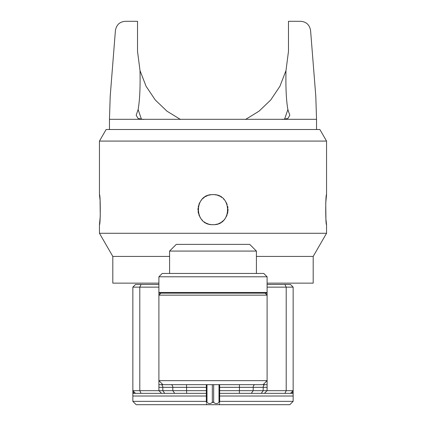 <?xml version="1.0" encoding="UTF-8"?>
<svg xmlns="http://www.w3.org/2000/svg" width="426" height="426" viewBox="0 0 426 426"><rect width="100%" height="100%" fill="white"/><g stroke="black" fill="none" stroke-linecap="round" stroke-linejoin="round"><path stroke-width="0.64" d="M158.898 276.788L162.237 273.449L263.763 273.449L267.102 276.788L158.898 276.788L158.898 292.486A0.666 0.666 0 0 0 159.564 293.152L266.436 293.152A0.666 0.666 0 0 0 267.102 292.486L267.102 276.788M160.9 293.152L158.898 295.159L158.898 380.652L158.898 288.477M265.1 293.152L267.102 295.159L158.898 295.159M267.102 288.477L267.102 390.674L267.102 384.662L263.098 384.662L267.102 380.652L267.102 295.159M267.102 291.15L267.102 287.14L293.152 287.14L293.152 390.674L290.484 393.347L219.678 393.347M293.152 391.851L291.709 393.347L293.152 393.347L293.152 396.015L293.152 390.674L263.188 390.674L261.303 393.347M206.322 393.347L132.848 393.347L132.848 396.015L132.848 287.14L158.898 287.14L158.898 291.15M135.516 393.347L132.848 390.674L139.792 390.674L139.792 287.14L141.075 284.472L158.898 284.472M161.566 393.347L158.898 390.674L158.898 384.662L158.898 390.674L139.792 390.674L141.075 393.347M158.898 384.662L158.898 380.652L267.102 380.652L263.098 384.662L162.902 384.662L158.898 380.652L162.902 384.662L158.898 384.662M267.102 390.674L264.434 393.347M291.709 393.347L290.484 393.347M206.322 401.361L132.848 401.361L136.187 404.7L289.813 404.7L293.152 401.361L219.678 401.361M158.898 390.674L172.807 390.674L174.697 393.347M206.322 390.674L172.807 390.674L172.807 387.335A2.673 1.89 90 0 0 170.917 384.662M219.678 387.335L253.193 387.335L253.193 390.674L219.678 390.674M251.303 393.347L253.193 390.674L263.188 390.674L263.188 387.335L267.102 387.335M206.322 402.304L206.322 402.368C206.322 403.965 206.322 403.965 206.322 402.368C206.322 403.965 206.322 403.965 206.322 402.368L206.988 402.368C208.772 403.965 210.55 403.965 212.334 402.368L213.666 402.368C215.45 403.965 217.228 403.965 219.012 402.368L219.678 402.368C219.678 403.965 219.678 403.965 219.678 402.368C219.678 403.965 219.678 403.965 219.678 402.368L219.678 384.662M219.012 402.368L219.678 402.368L219.012 402.368L219.012 384.662M213.543 402.277L213.08 402.117M206.322 402.368L206.322 384.662M213 402.112L212.334 402.368L212.334 384.662M132.848 287.14L135.516 284.472L141.075 284.472M267.102 284.472L290.484 284.472L293.152 287.14M169.585 251.074L176.263 244.391L249.737 244.391L256.415 251.074L169.585 251.074L169.585 273.449M141.491 119.381L138.12 109.562C139.723 100.749 140.356 87.767 140.021 70.62L146.086 86.281L155.288 100.004L166.987 111.191L180.517 119.488M245.482 119.488L259.013 111.191L270.712 100.004L279.914 86.281L285.979 70.62C285.644 87.767 286.277 100.749 287.88 109.562L284.509 119.381M282.172 119.488L287.907 118.476L289.813 115.244L287.88 109.562M138.12 109.562L136.187 115.244L138.093 118.476L143.828 119.488M316.534 119.312L316.534 129.509L109.466 129.509L109.466 119.312L316.534 119.312L315.799 96.34L310.586 30.528C309.553 24.772 306.219 21.694 300.596 21.3L288.477 21.3L288.477 51.36L285.979 70.62M140.021 70.62L137.523 51.36L137.523 21.3L125.404 21.3C119.775 21.699 116.447 24.772 115.414 30.528L110.201 96.34L109.466 119.312M109.466 129.509L106.127 129.509L99.45 141.075L326.55 141.075L326.55 194.634L325.746 203.021L325.922 218.799M316.534 129.509L319.873 129.509L326.55 141.075M214.145 194.677A15.027 15.027 0 0 0 213 194.634C232.378 193.702 232.399 225.604 213 224.688C193.622 225.615 193.601 193.713 213 194.634L212.132 194.655M210.716 194.804L210.71 194.804A15.027 15.027 0 0 0 209.587 195.023M208.479 195.326L208.463 195.332A15.027 15.027 0 0 1 209.352 195.081M206.45 196.13A15.027 15.027 0 0 1 207.393 195.715L207.27 195.768M205.332 196.737L205.327 196.737A15.027 15.027 0 0 1 206.338 196.189M204.358 197.366A15.027 15.027 0 0 0 203.532 197.989L203.511 198.005M202.579 198.83L202.579 198.83A15.027 15.027 0 0 1 203.436 198.063M201.775 199.666A15.027 15.027 0 0 0 201.04 200.561L200.992 200.619M200.609 201.157L200.38 201.498A15.027 15.027 0 0 1 200.79 200.902M199.789 202.494A15.027 15.027 0 0 0 199.277 203.527L198.851 204.586A15.027 15.027 0 0 1 198.931 204.368M197.983 209.081L197.983 210.231A15.027 15.027 0 0 1 197.983 209.091M198.069 211.381A15.027 15.027 0 0 0 198.244 212.515L198.505 213.628A15.027 15.027 0 0 1 198.468 213.501M199.352 215.95L199.277 215.79A15.027 15.027 0 0 1 198.851 214.731L198.931 214.949M201.04 218.762L201.056 218.783A15.027 15.027 0 0 1 200.38 217.824L200.79 218.421M202.579 220.487L202.579 220.487A15.027 15.027 0 0 1 201.78 219.662M205.327 222.585L205.332 222.585A15.027 15.027 0 0 1 204.363 221.957M206.45 223.187L207.393 223.602A15.027 15.027 0 0 1 206.344 223.133M208.474 223.991L208.479 223.991A15.027 15.027 0 0 1 208.09 223.863M209.608 224.3L210.71 224.513A15.027 15.027 0 0 1 209.587 224.294M212.057 224.662L212.515 224.683M325.997 219.683L326.55 224.688L326.55 233.278L99.45 233.278L99.45 224.688L100.254 216.317L100.078 200.555M100.004 199.64L99.45 194.634C100.536 193.702 100.536 225.604 99.45 224.688M213.218 224.688L213.868 224.662M215.284 224.513L215.29 224.513A15.027 15.027 0 0 0 216.413 224.294M217.521 223.991L217.537 223.985A15.027 15.027 0 0 1 216.648 224.241M220.668 222.585L220.673 222.585A15.027 15.027 0 0 1 219.662 223.133M222.468 221.334L222.478 221.323A15.027 15.027 0 0 1 221.642 221.957M223.421 220.492L223.421 220.487A15.027 15.027 0 0 1 222.564 221.254M226.211 216.823A15.027 15.027 0 0 0 226.723 215.79L227.149 214.731A15.027 15.027 0 0 1 227.069 214.949M227.819 212.153L227.756 212.515A15.027 15.027 0 0 1 227.495 213.628L227.532 213.501M227.756 206.812L227.654 206.322M226.579 203.218L226.211 202.494A15.027 15.027 0 0 0 225.924 201.988M224.944 200.534L224.96 200.561A15.027 15.027 0 0 1 225.62 201.498L225.21 200.902M223.421 198.835L223.421 198.83A15.027 15.027 0 0 1 224.22 199.661M220.673 196.737L220.668 196.732A15.027 15.027 0 0 1 221.637 197.36M219.55 196.13L218.607 195.715A15.027 15.027 0 0 1 219.656 196.184M217.526 195.326L217.516 195.326A15.027 15.027 0 0 1 217.91 195.454M216.392 195.017L215.29 194.804A15.027 15.027 0 0 1 216.413 195.023M326.55 224.688C325.464 225.615 325.464 193.713 326.55 194.634M256.415 256.415L313.19 256.415L326.55 233.278M169.585 256.415L112.81 256.415L99.45 233.278M158.898 283.136L112.81 283.136L112.81 256.415M313.19 256.415L313.19 283.136L267.102 283.136M226.717 203.521A15.027 15.027 0 0 1 227.149 204.586M227.756 206.807A15.027 15.027 0 0 1 227.931 207.936M228.016 209.081A15.027 15.027 0 0 1 228.016 210.231M227.979 210.875A15.027 15.027 0 0 1 227.931 211.371M225.62 217.819A15.027 15.027 0 0 1 225.21 218.421M224.96 218.762A15.027 15.027 0 0 1 224.225 219.651M219.55 223.187A15.027 15.027 0 0 1 218.607 223.602M214.145 224.646A15.027 15.027 0 0 1 211.855 224.646M213 194.634A15.027 15.027 0 0 0 211.855 194.677M198.505 205.694A15.027 15.027 0 0 0 198.244 206.812M198.069 207.947A15.027 15.027 0 0 0 198.021 208.447M199.794 216.834A15.027 15.027 0 0 0 200.076 217.329M159.564 293.152A0.666 0.666 0 0 1 158.898 292.486L267.102 292.486A0.666 0.666 0 0 1 266.436 293.152M284.925 393.347L286.208 390.674L286.208 287.14L284.925 284.472M255.083 384.662A2.673 1.89 90 0 0 253.193 387.335L263.188 387.335A2.673 1.89 90 0 1 265.079 384.662M219.678 396.015L293.152 396.015L293.152 401.361M132.848 401.361L132.848 396.015L206.322 396.015M132.848 391.851L134.291 393.347M158.898 387.335L162.812 387.335L162.812 390.674L164.697 393.347M186.636 393.347L186.583 387.335L162.812 387.335A2.673 1.89 90 0 0 160.921 384.662M206.322 387.335L186.583 387.335L186.529 384.662M239.364 393.347L239.471 384.662M206.988 402.368L206.988 384.662M213.666 402.368L213.666 384.662M219.012 404.7L219.678 403.544M206.988 404.7L206.322 403.544M256.415 251.074L256.415 273.449M99.45 141.075L99.45 194.634"/></g></svg>
